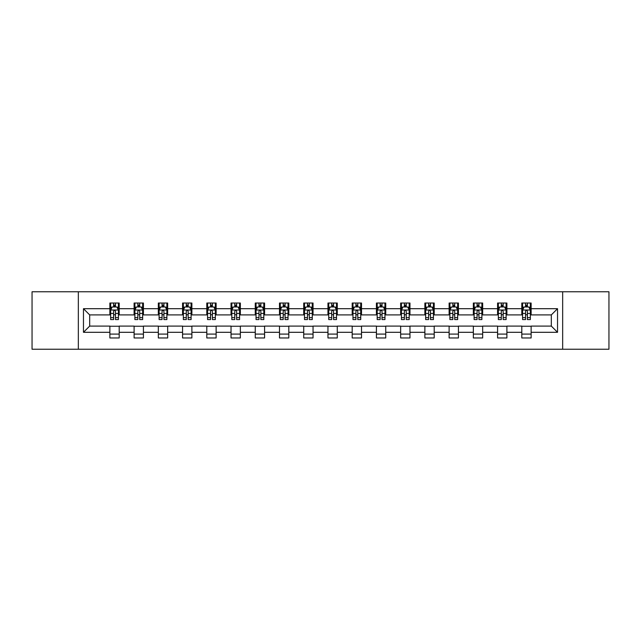 <?xml version="1.0" encoding="UTF-8"?>
<svg xmlns="http://www.w3.org/2000/svg" width="641" height="641" viewBox="0 0 641 641"><rect width="100%" height="100%" fill="white"/><g stroke="black" fill="none" stroke-linecap="round" stroke-linejoin="round"><path stroke-width="0.96" d="M562.662 349.233L608.95 349.233L608.95 291.767L562.662 291.767L562.662 349.233L78.338 349.233L78.338 291.767L32.05 291.767L32.05 349.233L78.338 349.233M562.662 291.767L78.338 291.767M531.133 308.698L531.133 303.025L521.806 303.025L521.806 308.698L506.895 308.698L506.895 303.025L497.576 303.025L497.576 308.698L482.665 308.698L482.665 303.025L473.346 303.025L473.346 308.698L458.435 308.698L458.435 303.025L449.117 303.025L449.117 308.698L434.205 308.698L434.205 303.025L424.879 303.025L424.879 308.698L409.968 308.698L409.968 303.025L400.649 303.025L400.649 308.698L385.738 308.698L385.738 303.025L376.419 303.025L376.419 308.698L361.508 308.698L361.508 303.025L352.189 303.025L352.189 308.698L337.278 308.698L337.278 303.025L327.96 303.025L327.96 308.698L313.04 308.698L313.04 303.025L303.722 303.025L303.722 308.698L288.811 308.698L288.811 303.025L279.492 303.025L279.492 308.698L264.581 308.698L264.581 303.025L255.262 303.025L255.262 308.698L240.351 308.698L240.351 303.025L231.032 303.025L231.032 308.698L216.121 308.698L216.121 303.025L206.795 303.025L206.795 308.698L191.883 308.698L191.883 303.025L182.565 303.025L182.565 308.698L167.654 308.698L167.654 303.025L158.335 303.025L158.335 308.698L143.424 308.698L143.424 303.025L134.105 303.025L134.105 308.698L119.194 308.698L119.194 303.025L109.867 303.025L109.867 308.698L83.466 308.698L83.466 332.302L89.676 326.093L109.867 326.093L109.867 337.975L119.194 337.975L119.194 326.093L134.105 326.093L134.105 337.975L143.424 337.975L143.424 326.093L158.335 326.093L158.335 337.975L167.654 337.975L167.654 326.093L182.565 326.093L182.565 337.975L191.883 337.975L191.883 326.093L206.795 326.093L206.795 337.975L216.121 337.975L216.121 326.093L231.032 326.093L231.032 337.975L240.351 337.975L240.351 326.093L255.262 326.093L255.262 337.975L264.581 337.975L264.581 326.093L279.492 326.093L279.492 337.975L288.811 337.975L288.811 326.093L303.722 326.093L303.722 337.975L313.04 337.975L313.04 326.093L327.96 326.093L327.96 337.975L337.278 337.975L337.278 326.093L352.189 326.093L352.189 337.975L361.508 337.975L361.508 326.093L376.419 326.093L376.419 337.975L385.738 337.975L385.738 326.093L400.649 326.093L400.649 337.975L409.968 337.975L409.968 326.093L424.879 326.093L424.879 337.975L434.205 337.975L434.205 326.093L449.117 326.093L449.117 337.975L458.435 337.975L458.435 326.093L473.346 326.093L473.346 337.975L482.665 337.975L482.665 326.093L497.576 326.093L497.576 337.975L506.895 337.975L506.895 326.093L521.806 326.093L521.806 337.975L531.133 337.975L531.133 326.093L551.324 326.093L551.324 314.907L531.133 314.907L531.133 308.698L557.534 308.698L557.534 332.302L531.133 332.302M521.806 332.302L506.895 332.302M497.576 332.302L482.665 332.302M473.346 332.302L458.435 332.302M449.117 332.302L434.205 332.302M424.879 332.302L409.968 332.302M400.649 332.302L385.738 332.302M376.419 332.302L361.508 332.302M352.189 332.302L337.278 332.302M327.96 332.302L313.04 332.302M303.722 332.302L288.811 332.302M279.492 332.302L264.581 332.302M255.262 332.302L240.351 332.302M231.032 332.302L216.121 332.302M206.795 332.302L191.883 332.302M182.565 332.302L167.654 332.302M158.335 332.302L143.424 332.302M134.105 332.302L119.194 332.302M109.867 332.302L83.466 332.302M521.806 308.698L521.806 314.907L506.895 314.907L506.895 308.698M497.576 308.698L497.576 314.907L482.665 314.907L482.665 308.698M473.346 308.698L473.346 314.907L458.435 314.907L458.435 308.698M449.117 308.698L449.117 314.907L434.205 314.907L434.205 308.698M424.879 308.698L424.879 314.907L409.968 314.907L409.968 308.698M400.649 308.698L400.649 314.907L385.738 314.907L385.738 308.698M376.419 308.698L376.419 314.907L361.508 314.907L361.508 308.698M352.189 308.698L352.189 314.907L337.278 314.907L337.278 308.698M327.96 308.698L327.96 314.907L313.04 314.907L313.04 308.698M303.722 308.698L303.722 314.907L288.811 314.907L288.811 308.698M279.492 308.698L279.492 314.907L264.581 314.907L264.581 308.698M255.262 308.698L255.262 314.907L240.351 314.907L240.351 308.698M231.032 308.698L231.032 314.907L216.121 314.907L216.121 308.698M206.795 308.698L206.795 314.907L191.883 314.907L191.883 308.698M182.565 308.698L182.565 314.907L167.654 314.907L167.654 308.698M158.335 308.698L158.335 314.907L143.424 314.907L143.424 308.698M134.105 308.698L134.105 314.907L119.194 314.907L119.194 308.698M109.867 308.698L109.867 314.907L89.676 314.907L83.466 308.698M89.676 314.907L89.676 326.093M557.534 332.302L551.324 326.093M551.324 314.907L557.534 308.698M109.867 306.911L110.645 306.911M113.601 306.911L115.46 306.911M118.417 306.911L119.194 306.911M109.867 314.755L110.645 314.755M113.601 314.755L115.46 314.755M118.417 314.755L119.194 314.755M109.867 326.245L119.194 326.245M109.867 334.089L119.194 334.089M134.105 326.245L143.424 326.245M134.105 334.089L143.424 334.089M134.105 306.911L134.882 306.911M137.831 306.911L139.698 306.911M142.647 306.911L143.424 306.911M134.105 314.755L134.882 314.755M137.831 314.755L139.698 314.755M142.647 314.755L143.424 314.755M158.335 326.245L167.654 326.245M158.335 334.089L167.654 334.089M158.335 306.911L159.112 306.911M162.061 306.911L163.928 306.911M166.876 306.911L167.654 306.911M158.335 314.755L159.112 314.755M162.061 314.755L163.928 314.755M166.876 314.755L167.654 314.755M182.565 326.245L191.883 326.245M182.565 334.089L191.883 334.089M182.565 306.911L183.342 306.911M186.291 306.911L188.158 306.911M191.106 306.911L191.883 306.911M182.565 314.755L183.342 314.755M186.291 314.755L188.158 314.755M191.106 314.755L191.883 314.755M206.795 326.245L216.121 326.245M206.795 334.089L216.121 334.089M206.795 306.911L207.572 306.911M210.528 306.911L212.387 306.911M215.344 306.911L216.121 306.911M206.795 314.755L207.572 314.755M210.528 314.755L212.387 314.755M215.344 314.755L216.121 314.755M231.032 326.245L240.351 326.245M231.032 334.089L240.351 334.089M231.032 306.911L231.81 306.911M234.758 306.911L236.625 306.911M239.574 306.911L240.351 306.911M231.032 314.755L231.81 314.755M234.758 314.755L236.625 314.755M239.574 314.755L240.351 314.755M255.262 326.245L264.581 326.245M255.262 334.089L264.581 334.089M255.262 306.911L256.039 306.911M258.988 306.911L260.855 306.911M263.804 306.911L264.581 306.911M255.262 314.755L256.039 314.755M258.988 314.755L260.855 314.755M263.804 314.755L264.581 314.755M279.492 326.245L288.811 326.245M279.492 334.089L288.811 334.089M279.492 306.911L280.269 306.911M283.218 306.911L285.085 306.911M288.033 306.911L288.811 306.911M279.492 314.755L280.269 314.755M283.218 314.755L285.085 314.755M288.033 314.755L288.811 314.755M303.722 326.245L313.04 326.245M303.722 334.089L313.04 334.089M303.722 306.911L304.499 306.911M307.456 306.911L309.315 306.911M312.271 306.911L313.04 306.911M303.722 314.755L304.499 314.755M307.456 314.755L309.315 314.755M312.271 314.755L313.04 314.755M327.96 326.245L337.278 326.245M327.96 334.089L337.278 334.089M327.96 306.911L328.729 306.911M331.685 306.911L333.544 306.911M336.501 306.911L337.278 306.911M327.96 314.755L328.729 314.755M331.685 314.755L333.544 314.755M336.501 314.755L337.278 314.755M352.189 326.245L361.508 326.245M352.189 334.089L361.508 334.089M352.189 306.911L352.967 306.911M355.915 306.911L357.782 306.911M360.731 306.911L361.508 306.911M352.189 314.755L352.967 314.755M355.915 314.755L357.782 314.755M360.731 314.755L361.508 314.755M376.419 326.245L385.738 326.245M376.419 334.089L385.738 334.089M376.419 306.911L377.196 306.911M380.145 306.911L382.012 306.911M384.961 306.911L385.738 306.911M376.419 314.755L377.196 314.755M380.145 314.755L382.012 314.755M384.961 314.755L385.738 314.755M400.649 326.245L409.968 326.245M400.649 334.089L409.968 334.089M400.649 306.911L401.426 306.911M404.375 306.911L406.242 306.911M409.19 306.911L409.968 306.911M400.649 314.755L401.426 314.755M404.375 314.755L406.242 314.755M409.19 314.755L409.968 314.755M424.879 326.245L434.205 326.245M424.879 334.089L434.205 334.089M424.879 306.911L425.656 306.911M428.613 306.911L430.472 306.911M433.428 306.911L434.205 306.911M424.879 314.755L425.656 314.755M428.613 314.755L430.472 314.755M433.428 314.755L434.205 314.755M449.117 326.245L458.435 326.245M449.117 334.089L458.435 334.089M449.117 306.911L449.894 306.911M452.842 306.911L454.709 306.911M457.658 306.911L458.435 306.911M449.117 314.755L449.894 314.755M452.842 314.755L454.709 314.755M457.658 314.755L458.435 314.755M473.346 326.245L482.665 326.245M473.346 334.089L482.665 334.089M473.346 306.911L474.124 306.911M477.072 306.911L478.939 306.911M481.888 306.911L482.665 306.911M473.346 314.755L474.124 314.755M477.072 314.755L478.939 314.755M481.888 314.755L482.665 314.755M497.576 326.245L506.895 326.245M497.576 334.089L506.895 334.089M497.576 306.911L498.353 306.911M501.302 306.911L503.169 306.911M506.118 306.911L506.895 306.911M497.576 314.755L498.353 314.755M501.302 314.755L503.169 314.755M506.118 314.755L506.895 314.755M521.806 326.245L531.133 326.245M521.806 334.089L531.133 334.089M521.806 306.911L522.583 306.911M525.54 306.911L527.399 306.911M530.355 306.911L531.133 306.911M521.806 314.755L522.583 314.755M525.54 314.755L527.399 314.755M530.355 314.755L531.133 314.755M115.46 305.044L113.601 305.044M118.417 317.624L115.46 317.624L115.46 319.571L118.417 319.571L118.417 310.092L116.862 306.983L112.199 306.983L110.645 310.092L110.645 319.571L113.601 319.571L113.601 317.624L110.645 317.624M110.645 310.092L110.645 303.025M118.417 310.092L118.417 303.025M113.601 306.983L113.601 303.025M115.46 303.025L115.46 306.983M115.46 317.624L115.46 311.262C114.843 310.06 114.218 310.06 113.601 311.262L113.601 317.624M139.698 305.044L137.831 305.044M142.647 317.624L139.698 317.624L139.698 319.571L142.647 319.571L142.647 310.092L141.092 306.983L136.429 306.983L134.882 310.092L134.882 319.571L137.831 319.571L137.831 317.624L134.882 317.624M134.882 310.092L134.882 303.025M142.647 310.092L142.647 303.025M137.831 306.983L137.831 303.025M139.698 303.025L139.698 306.983M139.698 317.624L139.698 311.262C139.073 310.06 138.456 310.06 137.831 311.262L137.831 317.624M163.928 305.044L162.061 305.044M166.876 317.624L163.928 317.624L163.928 319.571L166.876 319.571L166.876 310.092L165.322 306.983L160.667 306.983L159.112 310.092L159.112 319.571L162.061 319.571L162.061 317.624L159.112 317.624M159.112 310.092L159.112 303.025M166.876 310.092L166.876 303.025M162.061 306.983L162.061 303.025M163.928 303.025L163.928 306.983M163.928 317.624L163.928 311.262C163.303 310.06 162.686 310.06 162.061 311.262L162.061 317.624M188.158 305.044L186.291 305.044M191.106 317.624L188.158 317.624L188.158 319.571L191.106 319.571L191.106 310.092L189.56 306.983L184.896 306.983L183.342 310.092L183.342 319.571L186.291 319.571L186.291 317.624L183.342 317.624M183.342 310.092L183.342 303.025M191.106 310.092L191.106 303.025M186.291 306.983L186.291 303.025M188.158 303.025L188.158 306.983M188.158 317.624L188.158 311.262C187.541 310.06 186.916 310.06 186.291 311.262L186.291 317.624M212.387 305.044L210.528 305.044M215.344 317.624L212.387 317.624L212.387 319.571L215.344 319.571L215.344 310.092L213.79 306.983L209.126 306.983L207.572 310.092L207.572 319.571L210.528 319.571L210.528 317.624L207.572 317.624M207.572 310.092L207.572 303.025M215.344 310.092L215.344 303.025M210.528 306.983L210.528 303.025M212.387 303.025L212.387 306.983M212.387 317.624L212.387 311.262C211.77 310.06 211.145 310.06 210.528 311.262L210.528 317.624M236.625 305.044L234.758 305.044M239.574 317.624L236.625 317.624L236.625 319.571L239.574 319.571L239.574 310.092L238.019 306.983L233.356 306.983L231.81 310.092L231.81 319.571L234.758 319.571L234.758 317.624L231.81 317.624M231.81 310.092L231.81 303.025M239.574 310.092L239.574 303.025M234.758 306.983L234.758 303.025M236.625 303.025L236.625 306.983M236.625 317.624L236.625 311.262C236 310.06 235.383 310.06 234.758 311.262L234.758 317.624M260.855 305.044L258.988 305.044M263.804 317.624L260.855 317.624L260.855 319.571L263.804 319.571L263.804 310.092L262.249 306.983L257.594 306.983L256.039 310.092L256.039 319.571L258.988 319.571L258.988 317.624L256.039 317.624M256.039 310.092L256.039 303.025M263.804 310.092L263.804 303.025M258.988 306.983L258.988 303.025M260.855 303.025L260.855 306.983M260.855 317.624L260.855 311.262C260.23 310.06 259.613 310.06 258.988 311.262L258.988 317.624M285.085 305.044L283.218 305.044M288.033 317.624L285.085 317.624L285.085 319.571L288.033 319.571L288.033 310.092L286.479 306.983L281.824 306.983L280.269 310.092L280.269 319.571L283.218 319.571L283.218 317.624L280.269 317.624M280.269 310.092L280.269 303.025M288.033 310.092L288.033 303.025M283.218 306.983L283.218 303.025M285.085 303.025L285.085 306.983M285.085 317.624L285.085 311.262C284.468 310.06 283.843 310.06 283.218 311.262L283.218 317.624M309.315 305.044L307.456 305.044M312.271 317.624L309.315 317.624L309.315 319.571L312.271 319.571L312.271 310.092L310.717 306.983L306.053 306.983L304.499 310.092L304.499 319.571L307.456 319.571L307.456 317.624L304.499 317.624M304.499 310.092L304.499 303.025M312.271 310.092L312.271 303.025M307.456 306.983L307.456 303.025M309.315 303.025L309.315 306.983M309.315 317.624L309.315 311.262C308.698 310.06 308.073 310.06 307.456 311.262L307.456 317.624M333.544 305.044L331.685 305.044M336.501 317.624L333.544 317.624L333.544 319.571L336.501 319.571L336.501 310.092L334.947 306.983L330.283 306.983L328.729 310.092L328.729 319.571L331.685 319.571L331.685 317.624L328.729 317.624M328.729 310.092L328.729 303.025M336.501 310.092L336.501 303.025M331.685 306.983L331.685 303.025M333.544 303.025L333.544 306.983M333.544 317.624L333.544 311.262C332.927 310.06 332.302 310.06 331.685 311.262L331.685 317.624M357.782 305.044L355.915 305.044M360.731 317.624L357.782 317.624L357.782 319.571L360.731 319.571L360.731 310.092L359.176 306.983L354.521 306.983L352.967 310.092L352.967 319.571L355.915 319.571L355.915 317.624L352.967 317.624M352.967 310.092L352.967 303.025M360.731 310.092L360.731 303.025M355.915 306.983L355.915 303.025M357.782 303.025L357.782 306.983M357.782 317.624L357.782 311.262C357.157 310.06 356.54 310.06 355.915 311.262L355.915 317.624M382.012 305.044L380.145 305.044M384.961 317.624L382.012 317.624L382.012 319.571L384.961 319.571L384.961 310.092L383.406 306.983L378.751 306.983L377.196 310.092L377.196 319.571L380.145 319.571L380.145 317.624L377.196 317.624M377.196 310.092L377.196 303.025M384.961 310.092L384.961 303.025M380.145 306.983L380.145 303.025M382.012 303.025L382.012 306.983M382.012 317.624L382.012 311.262C381.387 310.06 380.77 310.06 380.145 311.262L380.145 317.624M406.242 305.044L404.375 305.044M409.19 317.624L406.242 317.624L406.242 319.571L409.19 319.571L409.19 310.092L407.644 306.983L402.981 306.983L401.426 310.092L401.426 319.571L404.375 319.571L404.375 317.624L401.426 317.624M401.426 310.092L401.426 303.025M409.19 310.092L409.19 303.025M404.375 306.983L404.375 303.025M406.242 303.025L406.242 306.983M406.242 317.624L406.242 311.262C405.625 310.06 405 310.06 404.375 311.262L404.375 317.624M430.472 305.044L428.613 305.044M433.428 317.624L430.472 317.624L430.472 319.571L433.428 319.571L433.428 310.092L431.874 306.983L427.21 306.983L425.656 310.092L425.656 319.571L428.613 319.571L428.613 317.624L425.656 317.624M425.656 310.092L425.656 303.025M433.428 310.092L433.428 303.025M428.613 306.983L428.613 303.025M430.472 303.025L430.472 306.983M430.472 317.624L430.472 311.262C429.855 310.06 429.23 310.06 428.613 311.262L428.613 317.624M454.709 305.044L452.842 305.044M457.658 317.624L454.709 317.624L454.709 319.571L457.658 319.571L457.658 310.092L456.104 306.983L451.44 306.983L449.894 310.092L449.894 319.571L452.842 319.571L452.842 317.624L449.894 317.624M449.894 310.092L449.894 303.025M457.658 310.092L457.658 303.025M452.842 306.983L452.842 303.025M454.709 303.025L454.709 306.983M454.709 317.624L454.709 311.262C454.084 310.06 453.467 310.06 452.842 311.262L452.842 317.624M478.939 305.044L477.072 305.044M481.888 317.624L478.939 317.624L478.939 319.571L481.888 319.571L481.888 310.092L480.333 306.983L475.678 306.983L474.124 310.092L474.124 319.571L477.072 319.571L477.072 317.624L474.124 317.624M474.124 310.092L474.124 303.025M481.888 310.092L481.888 303.025M477.072 306.983L477.072 303.025M478.939 303.025L478.939 306.983M478.939 317.624L478.939 311.262C478.314 310.06 477.697 310.06 477.072 311.262L477.072 317.624M503.169 305.044L501.302 305.044M506.118 317.624L503.169 317.624L503.169 319.571L506.118 319.571L506.118 310.092L504.571 306.983L499.908 306.983L498.353 310.092L498.353 319.571L501.302 319.571L501.302 317.624L498.353 317.624M498.353 310.092L498.353 303.025M506.118 310.092L506.118 303.025M501.302 306.983L501.302 303.025M503.169 303.025L503.169 306.983M503.169 317.624L503.169 311.262C502.552 310.06 501.927 310.06 501.302 311.262L501.302 317.624M527.399 305.044L525.54 305.044M530.355 317.624L527.399 317.624L527.399 319.571L530.355 319.571L530.355 310.092L528.801 306.983L524.138 306.983L522.583 310.092L522.583 319.571L525.54 319.571L525.54 317.624L522.583 317.624M522.583 310.092L522.583 303.025M530.355 310.092L530.355 303.025M525.54 306.983L525.54 303.025M527.399 303.025L527.399 306.983M527.399 317.624L527.399 311.262C526.782 310.06 526.157 310.06 525.54 311.262L525.54 317.624M118.377 310.012L110.685 310.012M110.645 307.175L112.111 307.175M116.95 307.175L118.417 307.175M113.601 313.457L110.645 313.457M118.417 313.457L115.46 313.457M115.46 306.029L113.601 306.029M142.606 310.012L134.914 310.012M134.882 307.175L136.341 307.175M141.188 307.175L142.647 307.175M137.831 313.457L134.882 313.457M142.647 313.457L139.698 313.457M139.698 306.029L137.831 306.029M166.836 310.012L159.152 310.012M159.112 307.175L160.571 307.175M165.418 307.175L166.876 307.175M162.061 313.457L159.112 313.457M166.876 313.457L163.928 313.457M163.928 306.029L162.061 306.029M191.074 310.012L183.382 310.012M183.342 307.175L184.8 307.175M189.648 307.175L191.106 307.175M186.291 313.457L183.342 313.457M191.106 313.457L188.158 313.457M188.158 306.029L186.291 306.029M215.304 310.012L207.612 310.012M207.572 307.175L209.038 307.175M213.878 307.175L215.344 307.175M210.528 313.457L207.572 313.457M215.344 313.457L212.387 313.457M212.387 306.029L210.528 306.029M239.534 310.012L231.842 310.012M231.81 307.175L233.268 307.175M238.115 307.175L239.574 307.175M234.758 313.457L231.81 313.457M239.574 313.457L236.625 313.457M236.625 306.029L234.758 306.029M263.763 310.012L256.079 310.012M256.039 307.175L257.498 307.175M262.345 307.175L263.804 307.175M258.988 313.457L256.039 313.457M263.804 313.457L260.855 313.457M260.855 306.029L258.988 306.029M287.993 310.012L280.309 310.012M280.269 307.175L281.728 307.175M286.575 307.175L288.033 307.175M283.218 313.457L280.269 313.457M288.033 313.457L285.085 313.457M285.085 306.029L283.218 306.029M312.231 310.012L304.539 310.012M304.499 307.175L305.957 307.175M310.805 307.175L312.271 307.175M307.456 313.457L304.499 313.457M312.271 313.457L309.315 313.457M309.315 306.029L307.456 306.029M336.461 310.012L328.769 310.012M328.729 307.175L330.195 307.175M335.043 307.175L336.501 307.175M331.685 313.457L328.729 313.457M336.501 313.457L333.544 313.457M333.544 306.029L331.685 306.029M360.691 310.012L353.007 310.012M352.967 307.175L354.425 307.175M359.272 307.175L360.731 307.175M355.915 313.457L352.967 313.457M360.731 313.457L357.782 313.457M357.782 306.029L355.915 306.029M384.921 310.012L377.237 310.012M377.196 307.175L378.655 307.175M383.502 307.175L384.961 307.175M380.145 313.457L377.196 313.457M384.961 313.457L382.012 313.457M382.012 306.029L380.145 306.029M409.158 310.012L401.466 310.012M401.426 307.175L402.885 307.175M407.732 307.175L409.19 307.175M404.375 313.457L401.426 313.457M409.19 313.457L406.242 313.457M406.242 306.029L404.375 306.029M433.388 310.012L425.696 310.012M425.656 307.175L427.122 307.175M431.962 307.175L433.428 307.175M428.613 313.457L425.656 313.457M433.428 313.457L430.472 313.457M430.472 306.029L428.613 306.029M457.618 310.012L449.926 310.012M449.894 307.175L451.352 307.175M456.2 307.175L457.658 307.175M452.842 313.457L449.894 313.457M457.658 313.457L454.709 313.457M454.709 306.029L452.842 306.029M481.848 310.012L474.164 310.012M474.124 307.175L475.582 307.175M480.43 307.175L481.888 307.175M477.072 313.457L474.124 313.457M481.888 313.457L478.939 313.457M478.939 306.029L477.072 306.029M506.086 310.012L498.394 310.012M498.353 307.175L499.812 307.175M504.659 307.175L506.118 307.175M501.302 313.457L498.353 313.457M506.118 313.457L503.169 313.457M503.169 306.029L501.302 306.029M530.315 310.012L522.623 310.012M522.583 307.175L524.05 307.175M528.889 307.175L530.355 307.175M525.54 313.457L522.583 313.457M530.355 313.457L527.399 313.457M527.399 306.029L525.54 306.029"/></g></svg>
